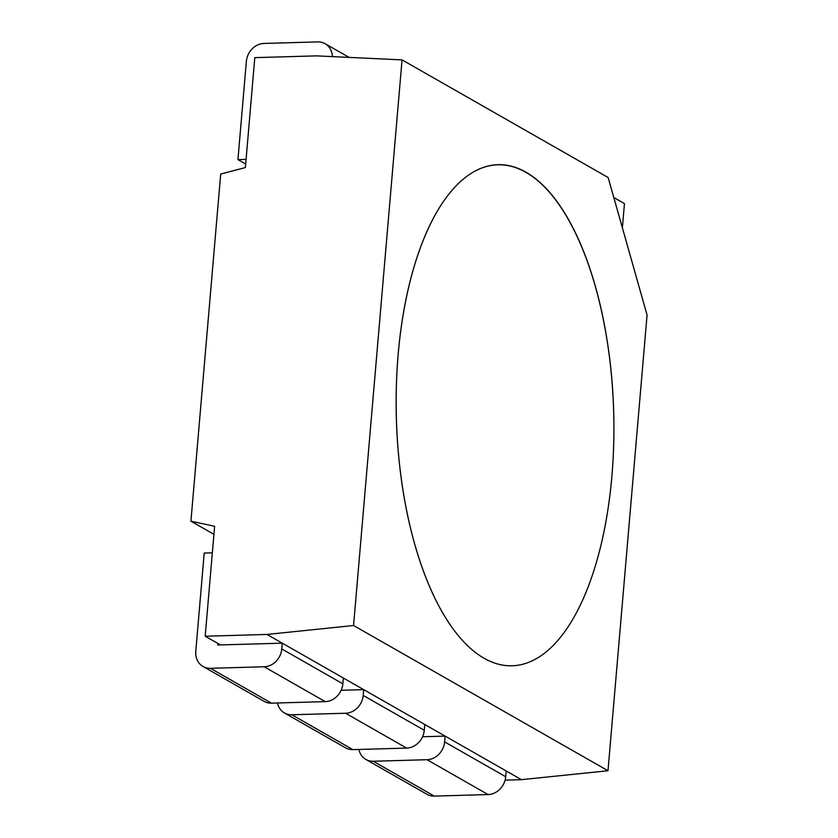 <?xml version="1.0" encoding="UTF-8"?>
<svg xmlns="http://www.w3.org/2000/svg" width="838" height="838" viewBox="0 0 838 838"><rect width="100%" height="100%" fill="white"/><g stroke="black" fill="none" stroke-linecap="round" stroke-linejoin="round"><path stroke-width="1.26" d="M611.887 476.309A250.625 108.689 88.4 0 0 471.941 172.9A250.625 108.689 88.4 0 0 398.165 354.317A250.625 108.689 88.4 0 0 485.831 659.223A250.625 108.689 88.4 0 0 611.887 476.309M245.681 164.028L237.94 159.608L246.372 61.258A17.902 15.597 119.7 0 1 263.991 43.44L317.738 41.9A17.902 15.597 -60.3 0 1 325.123 43.712L349.1 57.393M332.435 56.617A17.902 15.597 -60.3 0 0 325.123 43.712M237.94 159.608L246.079 159.377M277.483 702.988A17.902 15.597 -60.3 0 0 284.449 712.96A17.902 15.597 -60.3 0 0 291.844 714.772L345.591 713.243A17.902 15.597 -60.3 0 0 363.2 695.425L363.692 689.632L341.139 690.282M284.449 712.96L345.518 747.821A17.902 15.597 -60.3 0 0 352.903 749.633L291.844 714.772M363.692 689.632L424.761 724.493L424.269 730.275A17.902 15.597 119.7 0 1 406.65 748.093L352.903 749.633M358.905 749.455A17.902 15.597 -60.3 0 0 365.871 759.438A17.902 15.597 -60.3 0 0 373.256 761.25L427.013 759.71A17.902 15.597 -60.3 0 0 444.622 741.892L445.114 736.11L422.562 736.749M365.871 759.438L426.94 794.288A17.902 15.597 -60.3 0 0 434.325 796.1L373.256 761.25M445.114 736.11L506.183 770.96L505.691 776.742A17.902 15.597 119.7 0 1 488.072 794.56L434.325 796.1M203.037 666.493L264.096 701.343A17.902 15.597 -60.3 0 0 271.481 703.155L210.422 668.305A17.902 15.597 -60.3 0 1 203.037 666.493A17.902 15.597 -60.3 0 1 195.778 651.409L204.21 553.049L212.349 552.818M210.422 668.305L264.169 666.765A17.902 15.597 -60.3 0 0 281.778 648.947L282.27 643.165L217.775 645.009L217.911 643.469M282.27 643.165L343.339 678.015L342.847 683.808A17.902 15.597 119.7 0 1 325.228 701.626L271.481 703.155M525.855 172.314A250.625 108.689 -91.6 0 1 612.044 474.455A250.625 108.689 -91.6 0 1 485.831 659.223A250.625 108.689 -91.6 0 1 484.196 658.322A250.625 108.689 -91.6 0 1 396.332 416.507A250.625 108.689 -91.6 0 1 471.941 172.9A250.625 108.689 -91.6 0 1 525.855 172.314M213.931 534.319L190.928 521.194L220.698 174.042L245.377 167.569L254.804 57.633L316.607 55.874L402.051 59.886L353.563 625.515L267.008 634.45L205.195 636.22L214.622 526.285L190.928 521.194M613.814 197.527L624.457 203.603L622.383 227.8M402.051 59.886L608.147 177.52L647.072 315.036L608 770.74L521.446 779.675L505.084 780.147M353.563 625.515L608 770.74M220.467 644.925L205.195 636.22M267.008 634.45L521.446 779.675M363.2 695.425L424.269 730.275M345.591 713.243L406.65 748.093M444.622 741.892L505.691 776.742M427.013 759.71L488.072 794.56M281.778 648.947L342.847 683.808M264.169 666.765L325.228 701.626"/></g></svg>
